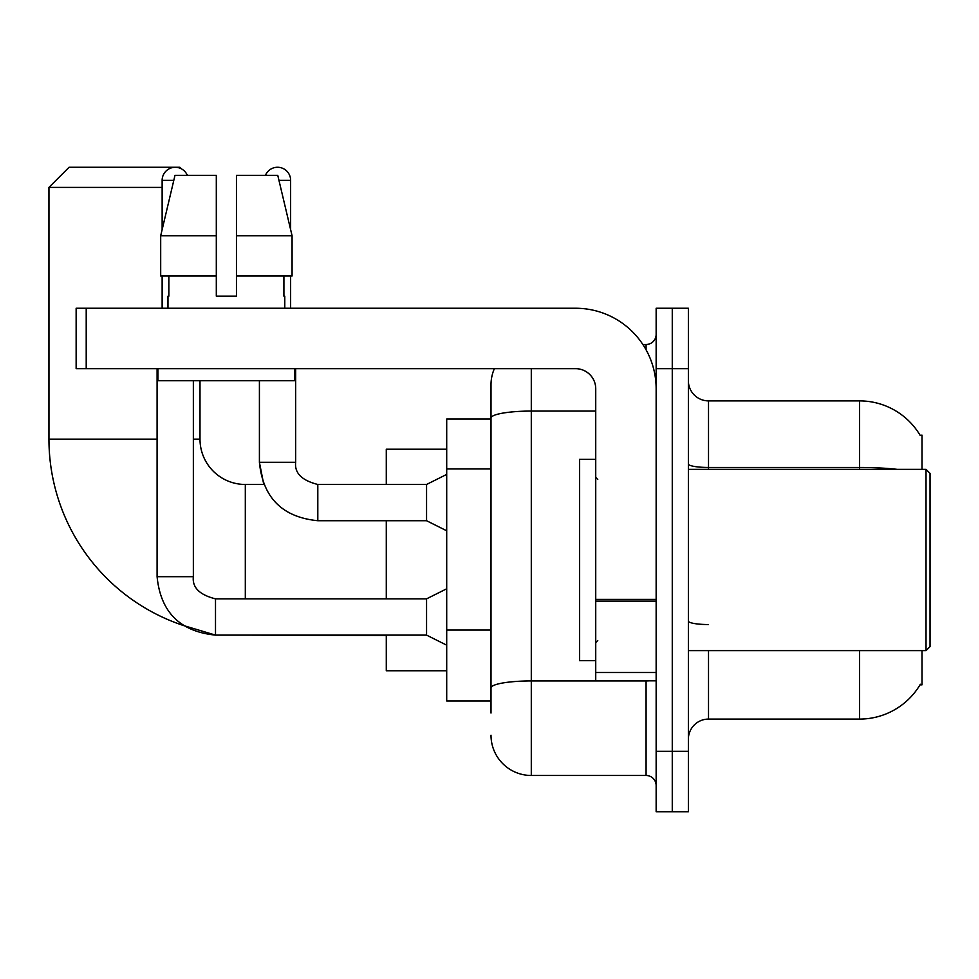 <?xml version="1.0" encoding="UTF-8"?>
<svg xmlns="http://www.w3.org/2000/svg" width="979" height="979" viewBox="0 0 979 979"><rect width="100%" height="100%" fill="white"/><g stroke="black" fill="none" stroke-linecap="round" stroke-linejoin="round"><path stroke-width="1.47" d="M921.998 469.357L921.998 435.129L920.162 435.374A70.488 70.488 0 0 0 859.562 400.888A70.488 70.488 0 0 1 920.015 435.129A70.488 70.488 0 0 0 859.562 400.888L708.515 400.888A20.143 20.143 0 0 1 688.372 380.745A20.143 20.143 0 0 0 708.515 400.888L708.515 469.357M921.998 650.619L921.998 684.847L920.015 684.847L920.37 684.248A70.488 70.488 0 0 1 859.562 719.088L708.515 719.088A20.143 20.143 0 0 0 688.372 739.231M491.005 713.042L491.005 418.057L491.005 419.012L446.705 419.012L446.705 700.964L491.005 700.964M672.267 751.309L672.267 811.726L688.372 811.726L688.372 751.309L672.267 751.309L672.267 811.726L656.15 811.726L656.15 751.309L672.267 751.309L672.267 368.667L672.267 751.309M656.15 751.309L656.15 308.25L672.267 308.25L672.267 368.667L672.267 308.25L688.372 308.25L688.372 751.309M531.291 368.667L531.291 775.478L646.079 775.478L646.079 680.821M642.873 344.498L646.079 344.498A10.071 10.071 0 0 0 656.15 334.426M491.005 456.85L491.005 384.771A40.274 40.274 0 0 1 494.371 368.667M491.005 694.919L491.005 642.138M595.734 411.07L531.291 411.07A40.274 7 180 0 0 491.005 418.057L491.005 384.771M656.15 785.55A10.071 10.071 0 0 0 646.079 775.478M531.291 775.478A40.274 40.274 0 0 1 491.005 735.205M236.453 296.16L216.31 296.16L236.453 296.16L216.31 296.16L236.453 296.16L236.453 175.327L277.767 175.327L292.072 235.743L292.072 276.017L236.453 276.017M265.444 175.327A13.094 13.094 0 0 1 290.628 180.356L290.628 229.612L292.072 235.743L236.453 235.743M157.093 368.667L157.093 576.704C160.605 612.132 180.075 631.602 215.502 635.114L183.403 625.495A196.363 196.363 0 0 1 48.95 439.155L48.95 187.405L69.093 167.274L179.855 167.274L181.409 168.829M245.313 598.854L245.313 484.47A45.315 45.315 0 0 1 199.997 439.155L199.997 380.745M162.135 187.405L48.95 187.405M186.756 174.176L187.907 175.327M386.289 520.718L386.289 598.854M386.289 635.114L386.289 670.75L446.705 670.75M446.705 449.226L386.289 449.226L386.289 484.47M162.135 229.612L162.135 180.356A13.094 13.094 0 0 1 187.307 175.327M446.705 645.173L426.563 635.114L426.563 598.854L446.705 588.783M426.563 635.114L215.502 635.114C180.075 631.602 160.605 612.132 157.093 576.704C160.605 612.132 180.075 631.602 215.502 635.114C180.075 631.602 160.605 612.132 157.093 576.704L193.352 576.704L193.352 380.745M162.135 276.017L162.135 308.25M446.705 530.789L426.563 520.718L426.563 484.47L446.705 474.399M259.411 380.745L259.411 462.308L295.658 462.308L295.658 368.667M290.628 276.017L290.628 308.25M656.15 680.821L595.734 680.821L595.734 599.381L656.15 599.381M656.15 388.798A80.559 80.559 0 0 0 575.591 308.25L86.213 308.25L86.213 368.667L575.591 368.667A20.143 20.143 0 0 1 595.734 388.798L595.734 599.381M86.213 368.667L76.142 368.667L76.142 308.25L86.213 308.25M167.972 296.16L168.853 296.16L167.972 296.16L167.972 308.25M284.779 296.16L283.91 296.16L284.779 296.16L284.779 308.25M283.91 276.017L283.91 296.16M216.31 235.743L160.691 235.743L174.996 175.327L216.31 175.327L216.31 296.16M168.853 296.16L168.853 276.017M157.9 368.667L157.9 380.745L294.85 380.745L294.85 368.667M216.31 276.017L160.691 276.017L160.691 235.743L174.996 175.327M292.072 276.017L292.072 235.743L277.767 175.327M926.024 469.357L930.05 473.383L930.05 646.593L926.024 650.619L926.024 469.357L688.372 469.357M595.734 459.286L579.629 459.286L579.629 660.69L595.734 660.69M491.005 468.941L446.705 468.941M491.005 630.06L446.705 630.06M708.515 650.619L708.515 719.088M859.562 719.088L859.562 650.619M920.162 435.374A70.488 70.488 0 0 0 859.562 400.888L859.562 467.46L708.515 467.46A20.143 3.5 0 0 1 688.372 463.96M897.327 469.357A70.488 12.237 180 0 0 859.562 467.46L859.562 469.357M688.372 368.667L656.15 368.667M708.515 624.541A20.143 3.5 -0 0 1 688.372 621.041M649.579 680.821A10.071 1.75 0 0 1 646.079 680.931L531.291 680.931A40.274 7 180 0 0 491.005 687.931M646.079 349.809L646.079 344.498M48.95 439.155L157.093 439.155M193.352 439.155L199.997 439.155M386.289 635.506L245.313 635.114M157.093 576.704C160.605 612.132 180.075 631.602 215.502 635.114L215.502 598.891M162.135 180.356L173.797 180.356M245.313 484.47L263.767 484.47L259.411 462.308C262.91 497.748 282.38 517.218 317.808 520.718L317.808 484.47L316.547 484.47M278.966 180.356L290.628 180.356M656.15 601.13L595.734 601.13M595.734 672.5L656.15 672.5M193.352 576.704C192.129 587.449 199.52 594.828 215.502 598.854C199.52 594.828 192.129 587.449 193.352 576.704C192.129 587.449 199.52 594.828 215.502 598.854C199.52 594.828 192.129 587.449 193.352 576.704C192.129 587.449 199.52 594.828 215.502 598.854L426.563 598.854M317.808 484.47C301.826 480.444 294.434 473.053 295.658 462.308C294.434 473.053 301.826 480.444 317.808 484.47C301.826 480.444 294.434 473.053 295.658 462.308C294.434 473.053 301.826 480.444 317.808 484.47C301.826 480.444 294.434 473.053 295.658 462.308C294.434 473.053 301.826 480.444 317.808 484.47C301.826 480.444 294.434 473.053 295.658 462.308C294.434 473.053 301.826 480.444 317.808 484.47C301.826 480.444 294.434 473.053 295.658 462.308C294.434 473.053 301.826 480.444 317.808 484.47L426.563 484.47M317.808 520.718C282.38 517.218 262.91 497.748 259.411 462.308C262.91 497.748 282.38 517.218 317.808 520.718C282.38 517.218 262.91 497.748 259.411 462.308C262.91 497.748 282.38 517.218 317.808 520.718L426.563 520.718M688.372 650.619L926.024 650.619M597.753 479.429L595.734 477.422M597.753 640.547L595.734 642.554"/></g></svg>

